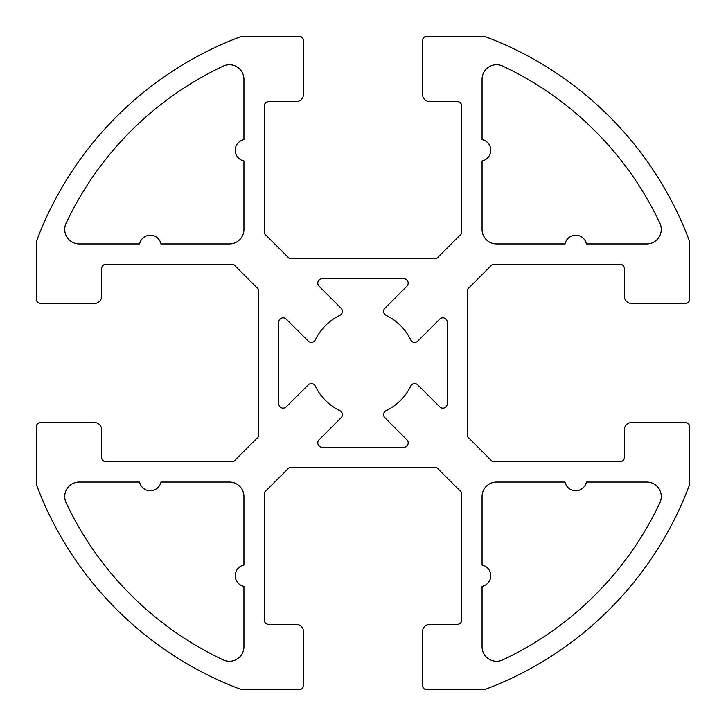<?xml version="1.0" encoding="UTF-8"?>
<svg xmlns="http://www.w3.org/2000/svg" width="726" height="726" viewBox="0 0 726 726"><rect width="100%" height="100%" fill="white"/><g stroke="black" fill="none" stroke-linecap="round" stroke-linejoin="round"><path stroke-width="0.54" stroke-dasharray="3.63 2.72" d="M243.936 565.046A10.89 10.89 0 0 0 243.936 586.39L243.936 646.757A14.52 14.52 0 0 1 223.236 659.898A328.152 328.152 0 0 1 66.102 502.764A14.52 14.52 0 0 1 79.243 482.064L139.61 482.064A10.89 10.89 0 0 0 160.954 482.064L229.416 482.064A14.52 14.52 0 0 1 243.936 496.584L243.936 565.046M482.064 160.954A10.89 10.89 0 0 0 482.064 139.61L482.064 79.243A14.52 14.52 0 0 1 502.764 66.102A328.152 328.152 0 0 1 659.898 223.236A14.52 14.52 0 0 1 646.757 243.936L586.39 243.936A10.89 10.89 0 0 0 565.046 243.936L496.584 243.936A14.52 14.52 0 0 1 482.064 229.416L482.064 160.954M502.764 659.898A14.52 14.52 0 0 1 482.064 646.757L482.064 586.39A10.89 10.89 0 0 0 482.064 565.046L482.064 496.584A14.52 14.52 0 0 1 496.584 482.064L565.046 482.064A10.89 10.89 0 0 0 586.39 482.064L646.757 482.064A14.52 14.52 0 0 1 659.898 502.764A328.152 328.152 0 0 1 502.764 659.898M286.216 406.923A4.356 4.356 0 0 1 278.784 403.847L278.784 322.153A4.356 4.356 0 0 1 286.216 319.077L308.278 341.129A4.356 4.356 0 0 0 315.275 339.95A52.998 52.998 0 0 1 339.95 315.275A4.356 4.356 0 0 0 341.129 308.278L319.077 286.216A4.356 4.356 0 0 1 322.153 278.784L403.847 278.784A4.356 4.356 0 0 1 406.923 286.216L384.871 308.278A4.356 4.356 0 0 0 386.05 315.275A52.998 52.998 0 0 1 410.725 339.95A4.356 4.356 0 0 0 417.722 341.129L439.784 319.077A4.356 4.356 0 0 1 447.216 322.153L447.216 403.847A4.356 4.356 0 0 1 439.784 406.923L417.722 384.871A4.356 4.356 0 0 0 410.725 386.05A52.998 52.998 0 0 1 386.05 410.725A4.356 4.356 0 0 0 384.871 417.722L406.923 439.784A4.356 4.356 0 0 1 403.847 447.216L322.153 447.216A4.356 4.356 0 0 1 319.077 439.784L341.129 417.722A4.356 4.356 0 0 0 339.95 410.725A52.998 52.998 0 0 1 315.275 386.05A4.356 4.356 0 0 0 308.278 384.871L286.216 406.923M223.236 66.102A14.52 14.52 0 0 1 243.936 79.243L243.936 139.61A10.89 10.89 0 0 0 243.936 160.954L243.936 229.416A14.52 14.52 0 0 1 229.416 243.936L160.954 243.936A10.89 10.89 0 0 0 139.61 243.936L79.243 243.936A14.52 14.52 0 0 1 66.102 223.236A328.152 328.152 0 0 1 223.236 66.102M244.372 689.7L299.112 689.7A4.356 4.356 0 0 0 303.468 685.344L303.468 631.62A7.26 7.26 0 0 0 296.208 624.36L268.62 624.36A4.356 4.356 0 0 1 264.264 620.004L264.264 492.537L289.257 467.544L436.743 467.544L461.736 492.537L461.736 620.004A4.356 4.356 0 0 1 457.38 624.36L429.792 624.36A7.26 7.26 0 0 0 422.532 631.62L422.532 685.344A4.356 4.356 0 0 0 426.888 689.7L481.628 689.7A14.52 14.52 0 0 0 486.783 688.756A348.48 348.48 0 0 0 688.756 486.783A14.52 14.52 0 0 0 689.7 481.628L689.7 426.888A4.356 4.356 0 0 0 685.344 422.532L631.62 422.532A7.26 7.26 0 0 0 624.36 429.792L624.36 457.38A4.356 4.356 0 0 1 620.004 461.736L492.537 461.736L467.544 436.743L467.544 289.257L492.537 264.264L620.004 264.264A4.356 4.356 0 0 1 624.36 268.62L624.36 296.208A7.26 7.26 0 0 0 631.62 303.468L685.344 303.468A4.356 4.356 0 0 0 689.7 299.112L689.7 244.372A14.52 14.52 0 0 0 688.756 239.217A348.48 348.48 0 0 0 486.783 37.244A14.52 14.52 0 0 0 481.628 36.3L426.888 36.3A4.356 4.356 0 0 0 422.532 40.656L422.532 94.38A7.26 7.26 0 0 0 429.792 101.64L457.38 101.64A4.356 4.356 0 0 1 461.736 105.996L461.736 233.463L436.743 258.456L289.257 258.456L264.264 233.463L264.264 105.996A4.356 4.356 0 0 1 268.62 101.64L296.208 101.64A7.26 7.26 0 0 0 303.468 94.38L303.468 40.656A4.356 4.356 0 0 0 299.112 36.3L244.372 36.3A14.52 14.52 0 0 0 239.217 37.244A348.48 348.48 0 0 0 37.244 239.217A14.52 14.52 0 0 0 36.3 244.372L36.3 299.112A4.356 4.356 0 0 0 40.656 303.468L94.38 303.468A7.26 7.26 0 0 0 101.64 296.208L101.64 268.62A4.356 4.356 0 0 1 105.996 264.264L233.463 264.264L258.456 289.257L258.456 436.743L233.463 461.736L105.996 461.736A4.356 4.356 0 0 1 101.64 457.38L101.64 429.792A7.26 7.26 0 0 0 94.38 422.532L40.656 422.532A4.356 4.356 0 0 0 36.3 426.888L36.3 481.628A14.52 14.52 0 0 0 37.244 486.783A348.48 348.48 0 0 0 239.217 688.756A14.52 14.52 0 0 0 244.372 689.7"/><path stroke-width="1.09" d="M243.936 565.046A10.89 10.89 0 0 0 243.936 586.39L243.936 646.757A14.52 14.52 0 0 1 223.236 659.898A328.152 328.152 0 0 1 66.102 502.764A14.52 14.52 0 0 1 79.243 482.064L139.61 482.064A10.89 10.89 0 0 0 160.954 482.064L229.416 482.064A14.52 14.52 0 0 1 243.936 496.584L243.936 565.046M482.064 160.954A10.89 10.89 0 0 0 482.064 139.61L482.064 79.243A14.52 14.52 0 0 1 502.764 66.102A328.152 328.152 0 0 1 659.898 223.236A14.52 14.52 0 0 1 646.757 243.936L586.39 243.936A10.89 10.89 0 0 0 565.046 243.936L496.584 243.936A14.52 14.52 0 0 1 482.064 229.416L482.064 160.954M502.764 659.898A14.52 14.52 0 0 1 482.064 646.757L482.064 586.39A10.89 10.89 0 0 0 482.064 565.046L482.064 496.584A14.52 14.52 0 0 1 496.584 482.064L565.046 482.064A10.89 10.89 0 0 0 586.39 482.064L646.757 482.064A14.52 14.52 0 0 1 659.898 502.764A328.152 328.152 0 0 1 502.764 659.898M286.216 406.923A4.356 4.356 0 0 1 278.784 403.847L278.784 322.153A4.356 4.356 0 0 1 286.216 319.077L308.278 341.129A4.356 4.356 0 0 0 315.275 339.95A52.998 52.998 0 0 1 339.95 315.275A4.356 4.356 0 0 0 341.129 308.278L319.077 286.216A4.356 4.356 0 0 1 322.153 278.784L403.847 278.784A4.356 4.356 0 0 1 406.923 286.216L384.871 308.278A4.356 4.356 0 0 0 386.05 315.275A52.998 52.998 0 0 1 410.725 339.95A4.356 4.356 0 0 0 417.722 341.129L439.784 319.077A4.356 4.356 0 0 1 447.216 322.153L447.216 403.847A4.356 4.356 0 0 1 439.784 406.923L417.722 384.871A4.356 4.356 0 0 0 410.725 386.05A52.998 52.998 0 0 1 386.05 410.725A4.356 4.356 0 0 0 384.871 417.722L406.923 439.784A4.356 4.356 0 0 1 403.847 447.216L322.153 447.216A4.356 4.356 0 0 1 319.077 439.784L341.129 417.722A4.356 4.356 0 0 0 339.95 410.725A52.998 52.998 0 0 1 315.275 386.05A4.356 4.356 0 0 0 308.278 384.871L286.216 406.923M223.236 66.102A14.52 14.52 0 0 1 243.936 79.243L243.936 139.61A10.89 10.89 0 0 0 243.936 160.954L243.936 229.416A14.52 14.52 0 0 1 229.416 243.936L160.954 243.936A10.89 10.89 0 0 0 139.61 243.936L79.243 243.936A14.52 14.52 0 0 1 66.102 223.236A328.152 328.152 0 0 1 223.236 66.102M244.372 689.7L299.112 689.7A4.356 4.356 0 0 0 303.468 685.344L303.468 631.62A7.26 7.26 0 0 0 296.208 624.36L268.62 624.36A4.356 4.356 0 0 1 264.264 620.004L264.264 492.537L289.257 467.544L436.743 467.544L461.736 492.537L461.736 620.004A4.356 4.356 0 0 1 457.38 624.36L429.792 624.36A7.26 7.26 0 0 0 422.532 631.62L422.532 685.344A4.356 4.356 0 0 0 426.888 689.7L481.628 689.7A14.52 14.52 0 0 0 486.783 688.756A348.48 348.48 0 0 0 688.756 486.783A14.52 14.52 0 0 0 689.7 481.628L689.7 426.888A4.356 4.356 0 0 0 685.344 422.532L631.62 422.532A7.26 7.26 0 0 0 624.36 429.792L624.36 457.38A4.356 4.356 0 0 1 620.004 461.736L492.537 461.736L467.544 436.743L467.544 289.257L492.537 264.264L620.004 264.264A4.356 4.356 0 0 1 624.36 268.62L624.36 296.208A7.26 7.26 0 0 0 631.62 303.468L685.344 303.468A4.356 4.356 0 0 0 689.7 299.112L689.7 244.372A14.52 14.52 0 0 0 688.756 239.217A348.48 348.48 0 0 0 486.783 37.244A14.52 14.52 0 0 0 481.628 36.3L426.888 36.3A4.356 4.356 0 0 0 422.532 40.656L422.532 94.38A7.26 7.26 0 0 0 429.792 101.64L457.38 101.64A4.356 4.356 0 0 1 461.736 105.996L461.736 233.463L436.743 258.456L289.257 258.456L264.264 233.463L264.264 105.996A4.356 4.356 0 0 1 268.62 101.64L296.208 101.64A7.26 7.26 0 0 0 303.468 94.38L303.468 40.656A4.356 4.356 0 0 0 299.112 36.3L244.372 36.3A14.52 14.52 0 0 0 239.217 37.244A348.48 348.48 0 0 0 37.244 239.217A14.52 14.52 0 0 0 36.3 244.372L36.3 299.112A4.356 4.356 0 0 0 40.656 303.468L94.38 303.468A7.26 7.26 0 0 0 101.64 296.208L101.64 268.62A4.356 4.356 0 0 1 105.996 264.264L233.463 264.264L258.456 289.257L258.456 436.743L233.463 461.736L105.996 461.736A4.356 4.356 0 0 1 101.64 457.38L101.64 429.792A7.26 7.26 0 0 0 94.38 422.532L40.656 422.532A4.356 4.356 0 0 0 36.3 426.888L36.3 481.628A14.52 14.52 0 0 0 37.244 486.783A348.48 348.48 0 0 0 239.217 688.756A14.52 14.52 0 0 0 244.372 689.7"/></g></svg>
